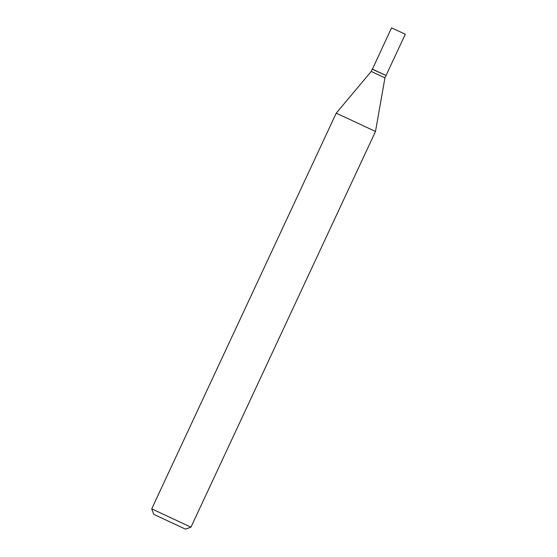 <?xml version="1.0" encoding="UTF-8"?>
<svg xmlns="http://www.w3.org/2000/svg" width="557" height="557" viewBox="0 0 557 557"><rect width="100%" height="100%" fill="white"/><g stroke="black" fill="none" stroke-linecap="round" stroke-linejoin="round"><path stroke-width="0.84" d="M385.931 75.425L372.264 69.207L386.057 75.48L405.28 34.256L397.496 30.593L391.55 27.85L372.438 69.138M386.057 75.48L372.32 69.082M386.001 75.606L384.943 77.876L371.206 71.47L336.233 113.155L151.72 508.847L190.974 527.152L185.495 529.15L153.711 514.327L185.495 529.15M384.943 77.876L375.495 131.459L336.233 113.155M372.264 69.207L371.206 71.47M375.495 131.459L190.974 527.152M153.711 514.327L151.72 508.847"/></g></svg>
